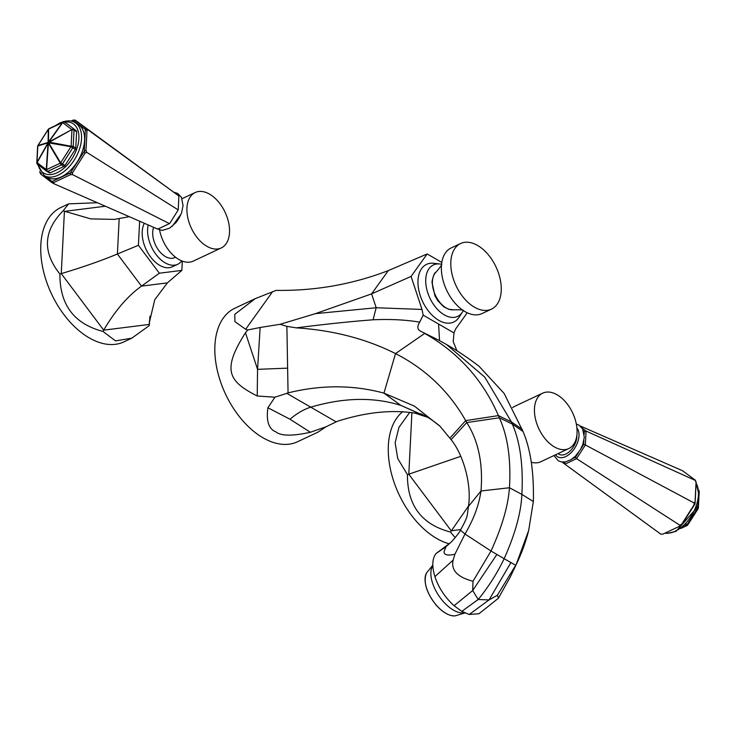 <?xml version="1.0" encoding="UTF-8"?>
<svg xmlns="http://www.w3.org/2000/svg" width="736" height="736" viewBox="0 0 736 736"><rect width="100%" height="100%" fill="white"/><g stroke="black" fill="none" stroke-linecap="round" stroke-linejoin="round"><path stroke-width="1.1" d="M435.924 553.628C432.17 558.753 431.839 566.426 434.902 576.638C438.509 587.567 444.894 597.264 454.084 605.728L461.794 611.349L478.207 599.49L489.054 599.932L497.334 595.314L515.688 565.257L504.142 558.707C515.172 534.069 521.088 512.633 521.879 494.39L533.342 501.538L528.678 530.444C527.813 533.812 524.345 547.878 515.982 565.036L528.678 530.444M515.982 565.018L510.296 576.96L498.557 597.972L497.334 595.314M461.794 611.349L469.237 614.486L479.016 613.714L498.3 598.331M446.807 545.983L449.954 543.14L435.914 553.638L446.016 546.774L444.02 551.752C444.13 555.054 447.764 555.864 454.922 554.199L453.146 560.114C450.8 570.142 457.424 577.19 473.009 581.265L491.013 551.016L504.142 558.707C497.223 573.188 488.584 586.785 478.207 599.49L472.696 590.511L496.883 554.475M420.569 331.172L438.785 340.225L420.569 331.172C417.284 329.553 416.99 326.545 419.686 322.147C405.821 319.801 390.292 319.01 373.078 319.792C350.088 321.549 324.484 324.245 296.268 327.86L286.884 326.361L288.061 392.904C321.144 384.726 353.105 384.799 383.953 393.134L414.377 406.097L440.183 426.429L451.085 439.64C463.211 454.452 471.868 484.343 468.473 506.405L467.296 515.062C466.578 516.746 468.004 516.368 460.534 530.086C459.549 532.744 451.113 542.644 449.954 543.14M296.268 327.86C332.948 330.216 366.031 338.781 395.526 353.584C425.675 369.04 449.052 391.377 465.676 420.615L466.744 422.556C478.409 440.818 483.156 463.625 480.994 490.976C478.989 505.089 473.653 519.441 464.996 534.023L491.013 551.016C502.053 526.838 508.19 505.742 509.45 487.747L521.879 494.39C523.37 465.566 520.177 442.115 512.311 424.056L523.011 431.471C530.619 449.245 534.06 472.595 533.342 501.538M286.884 326.361L280.076 324.309L260.148 327.492L257.554 369.343L257.223 395.996L274.942 397.219L267.895 407.744L290.021 419.244L310.371 432.262L326.066 426.76L337.327 421.314C367.687 411.58 395.296 409.152 420.164 414.037L400.826 405.37L383.953 393.134L395.526 353.584L424.69 333.436C458.344 352.516 482.917 379.905 498.428 415.601L499.321 417.8C507.73 436.034 511.106 459.347 509.45 487.747L480.994 490.976L468.473 506.405M438.785 340.225L446.54 344.54C456.743 350.262 467.581 357.512 479.053 366.27L504.132 393.429L523.011 431.471M420.164 414.037L422.887 414.708M419.686 322.147L423.172 315.155L453.983 332.939L453.22 341.624L456.946 350.814M467.24 312.772L455.639 328.946L453.983 332.939M423.172 315.155L421.995 309.442L411.074 276.414L427.174 253.957L388.286 270.609C352.461 284.381 315.072 290.968 276.129 290.38L255.153 298.687L234.775 314.327L234.913 321.632L245.649 329.268L272.651 291.603M441.821 262.412L427.174 253.957M439.723 263.985L433.642 263.295A31.878 19.421 64.8 0 0 423.513 303.352A31.878 19.421 64.8 0 0 459.034 317.29L462.374 312.165A28.437 17.324 -115.2 0 1 430.689 299.727A28.437 17.324 -115.2 0 1 439.723 263.985A28.437 17.324 -115.2 0 1 441.563 264.316M255.153 298.687L234.802 308.255A73.747 44.924 64.8 0 0 217.083 369.398A73.747 44.924 64.8 0 0 263 437.8A73.747 44.924 64.8 0 0 297.565 441.738L317.915 432.17L326.066 426.76M310.371 432.262C292.422 436.236 280.894 436.08 275.779 431.793C268.732 429.033 266.101 421.02 267.895 407.744M257.223 395.996C228.114 381.22 221.83 370.006 245.465 332.773L247.738 329.976L245.649 329.268M411.074 276.414L371.597 293.876L315.45 313.637L280.076 324.309M421.995 309.442L376.188 307.749L315.45 313.637M245.465 332.773L257.554 369.343L287.242 368.156M288.061 392.904L274.942 397.219M335.966 421.737L286.617 393.245M260.148 327.492L247.738 329.976M463.294 310.537A28.437 17.324 -115.2 0 1 462.374 312.165M460.607 243.524L451.186 247.949A36.248 22.08 64.8 0 0 441.416 266.165A36.248 22.08 64.8 0 0 441.416 266.211A36.248 22.08 64.8 0 0 461.776 309.47A36.248 22.08 64.8 0 0 482.034 313.564L491.455 309.129A36.248 22.08 -115.2 0 1 464.204 298.43A36.248 22.08 -115.2 0 1 450.837 261.786A36.248 22.08 -115.2 0 1 460.607 243.524A36.248 22.08 -115.2 0 1 487.867 254.224A36.248 22.08 -115.2 0 1 501.225 290.876A36.248 22.08 -115.2 0 1 491.455 309.129M460.672 530.444L464.996 534.023L454.922 554.199M473.009 581.265L472.696 590.511L454.084 605.728M687.387 525.145A1.877 1.141 -115.2 0 1 686.992 525.578A1.877 1.141 -115.2 0 1 686.118 525.476A1.877 1.122 -60 0 0 686.265 525.394A1.877 1.122 -60 0 0 687.093 524.566L697.397 508.456A1.877 1.122 -60 0 0 697.507 508.272A1.877 1.122 -60 0 0 697.848 507.141A1.877 0.975 2.9 0 1 698.372 507.868L699.2 491.556A1.877 0.975 -177.1 0 0 698.814 490.921M699.016 491.942A1.877 0.975 -177.1 0 0 699.2 491.556A1.877 1.877 0 0 0 698.722 490.204M698.032 508.723L696.228 507.785M679.42 526.36L679.797 525.191L576.582 458.666L564.88 464.168L660.781 534.124L662.888 534.134L681.26 525.449L695.051 503.902L696.155 482.08L695.29 480.148L682.548 470.727L580.226 425.978M582.084 428.021L586.068 431.057L695.189 480.36L696.054 482.301L695.06 501.915L694.039 502.918L585.359 444.949L576.582 458.666L575.469 457.323L572.369 458.776M694.039 502.918L694.03 504.905L695.051 503.902L695.06 501.915M679.797 525.191L681.637 524.28L694.03 504.905M583.896 440.404L583.694 444.47L580.557 449.374M578.542 452.52L575.469 457.323M583.694 444.47L585.359 444.949L586.068 431.057L584.356 431.462L584.218 434.166M583.464 430.79L584.356 431.462M565.984 461.785L564.503 462.475L563.969 462.07M564.503 462.475L564.88 464.168L562.056 462.024M681.637 524.28L681.26 525.449M542.726 393.144A30.627 18.658 -115.2 0 1 565.754 402.178A30.627 18.658 -115.2 0 1 577.042 433.145A30.627 18.658 -115.2 0 1 568.79 448.574A30.627 18.658 -115.2 0 1 545.762 439.53A30.627 18.658 -115.2 0 1 534.474 408.572A30.627 18.658 -115.2 0 1 542.726 393.144L514.694 406.327A30.627 18.658 64.8 0 0 512.606 407.597M531.199 462.208A30.627 18.658 64.8 0 0 540.758 461.757L568.79 448.574M455.207 537.657L450.506 532.045L468.51 506.009M450.506 532.045C421.627 524.51 407.266 505.374 407.431 474.656L460.745 456.348M414.074 412.841L427.478 417.238M402.813 411.608A74.216 45.209 -115.2 0 0 392.858 478.566A74.216 45.209 -115.2 0 0 442.446 541.402A74.216 45.209 64.8 0 0 449.227 543.812M407.431 474.656L397.725 458.519L395.14 442.75L398.958 427.312L409.823 412.234M64.207 122.185A1.877 1.122 120 0 1 64.492 122.277A1.877 1.122 120 0 1 64.566 122.323A1.877 1.5 127.3 0 0 62.689 122.645A1.877 0.81 -144.4 0 0 62.358 122.636L48.466 142.085L48.613 129.104A1.877 1.638 -179.3 0 0 48.272 129.426L48.116 142.407A1.877 1.638 0.7 0 1 48.466 142.085L48.254 142.315A1.877 1.739 -48.7 0 0 48.088 142.582L47.96 142.867A1.877 1.72 -107.1 0 1 48.116 142.407L37.968 145.526A1.877 1.72 72.9 0 0 37.803 145.995A1.877 0.975 -177.1 0 0 37.628 146.381L36.8 162.693A1.877 0.975 2.9 0 1 36.984 162.306A1.877 1.012 29.5 0 0 37.094 162.638A1.877 1.5 127.3 0 0 37.665 164.367L46.561 171.138M62.358 122.636A1.877 1.141 -115.2 0 1 62.753 122.204L49.008 128.671A1.877 1.141 64.8 0 0 48.613 129.104L62.358 122.636M37.996 145.48L48.309 129.37M47.96 142.867L48.401 143.207L48.907 142.416A1.877 0.984 99.8 0 0 48.751 142.885A1.877 0.902 149.2 0 0 48.401 143.207L48.079 143.198A1.877 1.012 -150.5 0 1 47.96 142.867L36.984 162.306L37.803 145.995L47.96 142.867M50.306 172.831L64.05 166.364L61.474 164.882A1.877 1.141 -115.2 0 1 60.306 163.144A1.877 0.902 -30.8 0 1 60.656 162.822L48.751 142.885L70.96 146.712A1.877 0.984 -80.2 0 1 71.116 146.252L48.788 142.085L62.689 122.645L71.824 129.61L48.788 142.085A1.877 0.81 35.6 0 0 48.466 142.085L48.907 142.416L71.824 129.61A1.877 1.5 -52.7 0 1 73.701 129.288A1.877 1.122 120 0 1 73.793 129.38A1.877 1.122 120 0 1 74.032 130.235A1.877 0.975 -177.1 0 0 71.944 129.941L71.116 146.252A1.877 0.975 2.9 0 1 73.214 146.547A1.877 1.122 120 0 1 72.763 147.862L62.45 163.972A1.877 1.122 120 0 1 62.33 164.146A1.877 1.122 120 0 1 61.474 164.882L47.73 171.35A1.877 1.122 120 0 1 46.874 171.378A1.877 1.122 120 0 1 46.8 171.322A1.877 1.5 -52.7 0 1 46.239 169.602L46.561 169.611A1.877 1.141 64.8 0 0 47.73 171.35L50.306 172.831A1.877 1.122 -60 0 1 49.441 172.859A1.877 1.122 -60 0 1 49.376 172.813L46.948 171.414M64.05 166.364A1.877 1.122 -60 0 0 65.026 165.453L75.33 149.344A1.877 1.122 -60 0 0 75.78 148.028L76.608 131.716A1.877 1.122 -60 0 0 76.268 130.778L67.132 123.814A1.877 1.122 -60 0 0 67.059 123.768A1.877 1.122 -60 0 0 66.985 123.722M77.906 124.292A30.627 18.271 120 0 1 82.754 150.181A30.627 18.271 120 0 1 61.281 176.898A30.627 18.271 120 0 1 47.288 177.339L44.243 175.582A30.627 18.271 120 0 0 58.236 175.14A30.627 18.271 120 0 0 79.709 148.424A30.627 18.271 120 0 0 74.87 122.544L77.906 124.292M71.07 121.118L73.131 120.152L85.358 129.472L84.244 151.294L70.463 172.84L52.063 181.488L44.565 175.775M41.529 173.457L39.845 172.169L39.882 171.368M70.996 121.109L73.112 120.115L75.228 120.161L86.213 128.533L85.358 129.472L86.986 130.686L85.992 150.3L86.71 152.306L178.204 209.898L178.903 196.006L75.219 120.124L73.112 120.115M86.986 130.686L87.851 129.757L178.903 196.006M87.851 129.757L86.213 128.533M169.906 223.192L178.204 209.898L169.906 223.192M86.71 152.306L84.962 153.3L72.57 172.666L72.459 174.579L169.427 223.615L157.716 229.117L53.452 183.522L53.811 182.528L52.063 181.488L51.695 182.482L40.71 174.101L39.845 172.169M84.962 153.3L84.244 151.294L85.992 150.3M72.57 172.666L70.463 172.84L70.343 174.754L53.811 182.528M72.459 174.579L70.343 174.754M53.452 183.522L51.695 182.482M172.206 226.338L181.157 213.937M159.62 230.184A30.627 18.658 64.8 0 0 193.228 261.124L221.26 247.949A30.627 18.658 -115.2 0 1 198.232 238.906A30.627 18.658 -115.2 0 1 186.944 207.938A30.627 18.658 -115.2 0 1 195.196 192.519A30.627 18.658 -115.2 0 1 218.224 201.554A30.627 18.658 -115.2 0 1 229.512 232.521A30.627 18.658 -115.2 0 1 221.26 247.949M153.649 227.341A19.532 11.896 64.8 0 0 152.711 232.116A19.532 11.896 64.8 0 0 159.914 251.859A19.532 11.896 64.8 0 0 174.598 257.628L175.499 257.204M181.755 260.912A26.873 16.376 -115.2 0 1 177.726 264.27A26.873 16.376 -115.2 0 1 165.131 262.835A26.873 16.376 -115.2 0 1 148.184 224.949M144.339 223.275A26.873 16.376 64.8 0 0 159.749 265.365A26.873 16.376 64.8 0 0 172.344 266.8L177.726 264.27M149.969 316.13L149.252 325.606L149.353 322.497L154.79 299.644L167.394 282.882L181.847 270.388L182.316 261.133M181.847 270.388L159.353 273.212L138.405 245.309L139.628 221.214M149.252 325.606L131.79 338.183L115.506 340.897L102.976 331.421C74.088 323.877 59.736 304.75 59.901 274.022C42.292 251.988 43.36 230.92 63.103 210.827L90.795 218.886L114.457 219.402L129.26 216.678M59.901 274.022L61.263 273.617C82.579 267.251 101.292 260.719 117.392 254.012L138.405 245.309M102.976 331.421L103.693 330.151C115.138 310.638 127.742 295.964 141.496 286.129L159.353 273.212M117.668 211.609L124.964 214.792M63.103 210.827L68.632 203.854L60.84 207.524A74.216 45.209 -115.2 0 0 43.912 272.9A74.216 45.209 -115.2 0 0 94.916 340.777A74.216 45.209 64.8 0 0 123.998 341.854L131.79 338.183M68.632 203.854L97.364 202.722M75.33 149.344L70.96 146.712L60.656 162.822L65.026 165.453M469.237 614.486L489.054 599.932L510.904 562.571M451.085 439.64L466.744 422.556L499.321 417.8L512.311 424.056L511.428 421.93L522.238 429.346M449.954 438.076L465.676 420.615L498.428 415.601L511.428 421.93L484.72 377.071L446.54 344.54M290.021 419.244C297.068 413.218 304.17 409.133 311.31 406.999C344.034 397.468 373.879 396.925 400.826 405.37L426.622 416.732C430.735 418.646 440.836 426.696 440.303 426.558M438.592 324.052L439.548 340.63M373.078 319.792L376.188 307.749L371.597 293.876L388.286 270.609M453.818 309.782A21.197 12.917 64.8 0 1 439.033 301.355A21.197 12.917 64.8 0 1 432.409 281.41A21.197 12.917 -115.2 0 1 436.098 272.09C434.442 272.642 433.062 276 431.958 282.173L434.958 295.863L437.819 300.73L443.596 306.682L448.675 309.304L453.818 309.782C460.773 309.727 463.974 309.976 463.404 310.518M434.902 576.628L453.146 560.114M432.851 565.69A28.906 14.72 56.1 0 0 443.081 601.303A28.906 14.72 56.1 0 0 464.425 612.729M439.346 608.313A26.137 13.312 -123.9 0 1 436.347 605.194A26.708 13.598 56.1 0 0 455.106 615.885L464.904 612.95M436.264 605.093A26.137 13.312 -123.9 0 1 427.45 590.612M455.106 615.885C449.135 616.115 442.851 612.554 436.236 605.204C426.475 592.903 423.191 582.222 426.383 573.16A26.708 13.598 56.1 0 0 436.365 605.185M682.539 527.16L686.118 525.476L685.078 524.878M696.707 506.488L697.848 507.141L698.133 501.492M686.007 523.94L687.728 524.823M665.114 533.085A30.627 18.271 -60 0 0 675.124 531.263A30.627 18.271 -60 0 0 694.839 509.229A30.627 18.271 -60 0 0 696.1 483.138M576.914 427.984A17.498 10.442 120 0 1 579.002 435.776A17.498 10.442 120 0 1 569.324 454.268A17.498 10.442 120 0 1 555.533 454.802M558.21 453.551A14.527 8.666 -60 0 0 569.544 451.518A14.527 8.666 -60 0 0 576.868 436.779A14.527 8.666 -60 0 0 576.868 435.252M460.828 529.57L451.223 530.776L408.802 474.251L411.921 412.519M76.608 131.716L74.032 130.235L73.214 146.547L75.78 148.028M67.132 123.814L76.268 130.778M38.162 164.754A28.75 17.149 -60 0 0 57.012 172.794A28.75 17.149 -60 0 0 78.586 141.625A28.75 17.149 -60 0 0 64.382 122.222M119.186 218.647L117.392 254.012L141.496 286.129L167.394 282.882M149.472 320.574L149.279 324.429L103.693 330.151L61.263 273.617L64.418 211.37L105.368 206.227M37.094 162.638L48.079 143.198L46.239 169.602L37.094 162.638M46.561 169.611L48.401 143.207L60.306 163.144L46.561 169.611M421.121 413.862L426.604 416.723M441.646 264.242C442.419 264.16 440.57 266.782 436.098 272.09M432.832 565.174L426.383 573.16M698.372 507.868A1.877 1.877 0 0 1 698.078 508.788L687.774 524.897A1.877 1.877 0 0 1 686.992 525.578L680.855 528.466M665.004 533.14L667.202 533.388L675.998 531.364L695.695 509.119L698.979 494.647L696.118 482.88M576.334 424.056L578.919 425.077L582.608 428.876L584.292 437.193L582.783 444.489L580.373 449.696L575.386 456.219L570.97 459.706L565.432 461.895L561.504 461.941L558.302 460.8L553.932 455.556M49.008 128.671A1.877 1.877 0 0 0 48.226 129.352L37.922 145.461A1.877 1.877 0 0 0 37.628 146.381M67.059 123.768L64.492 122.277A1.877 1.877 0 0 0 62.753 122.204M55.145 125.782L60.002 122.884C66.507 120.299 71.466 120.189 74.87 122.544M155.774 228.27L162.168 230.469L169.722 228.096L175.959 222.64L179.078 218.196L181.562 212.851L183.071 205.565L181.424 197.322L177.735 193.467L173.944 192.225M182.068 198.692L195.196 192.519M37.278 164.045L44.243 175.582M36.8 162.693A1.877 1.877 0 0 0 37.536 164.275L46.672 171.24A1.877 1.877 0 0 0 46.874 171.378L49.441 172.859"/></g></svg>
